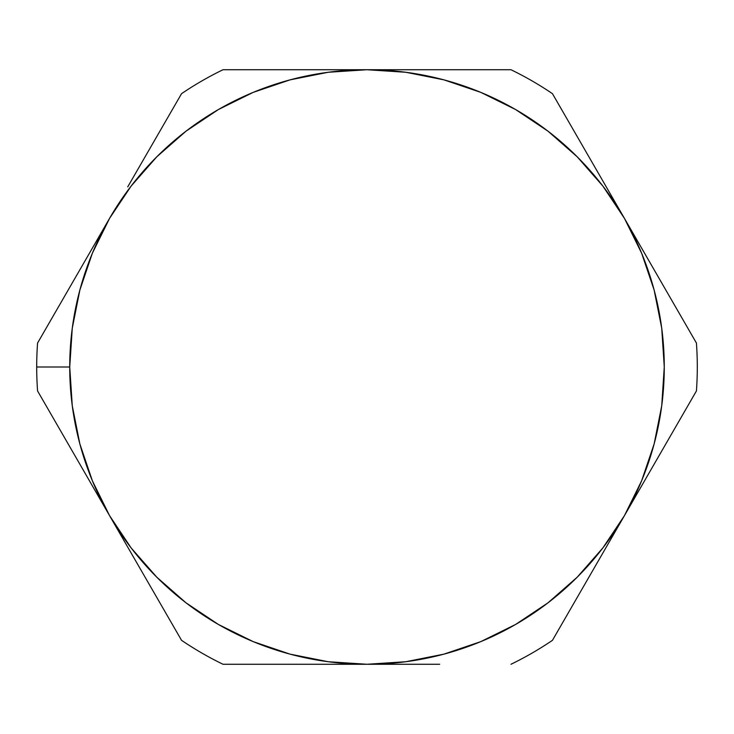 <?xml version="1.0" encoding="UTF-8"?>
<svg xmlns="http://www.w3.org/2000/svg" width="734" height="734" viewBox="0 0 734 734"><rect width="100%" height="100%" fill="white"/><g stroke="black" fill="none" stroke-linecap="round" stroke-linejoin="round"><path stroke-width="1.1" d="M37.856 391.442L109.559 515.635A297.27 297.27 0 0 1 69.73 367L36.7 367A330.3 330.3 0 0 0 37.572 390.947L73.336 452.896M634.818 497.661L696.428 390.947A330.3 330.3 0 0 0 696.428 343.053A330.3 330.3 0 0 1 696.428 390.947L678.666 421.729M660.728 452.786L669.628 437.363M588.218 578.374L552.454 640.323A330.3 330.3 0 0 1 510.974 664.27A330.3 330.3 0 0 0 552.454 640.323L624.441 515.635L641.644 480.761L654.141 443.942L661.729 405.801L664.27 367A297.27 297.27 0 0 0 664.27 366.853M654.178 290.196A297.27 297.27 0 0 0 624.441 218.365L552.454 93.677A330.3 330.3 0 0 0 510.974 69.73A330.3 330.3 0 0 1 552.454 93.677L624.441 218.365A297.27 297.27 0 0 1 367 664.27L439.694 664.27M614.064 200.391L624.441 218.365L602.843 186.032L577.199 156.801L547.968 131.157L515.635 109.559L480.761 92.356L443.942 79.859L405.801 72.271L367 69.73L403.305 69.73L367 69.73A297.27 297.27 0 0 1 624.441 218.365L660.701 281.168M588.154 155.516L579.254 140.093M558.436 104.044L570.226 124.459M181.261 94.172L181.546 93.677A330.3 330.3 0 0 1 223.026 69.73L294.673 69.73L223.026 69.73A330.3 330.3 0 0 0 181.546 93.677L145.782 155.626M157.727 134.937L163.654 124.661M61.39 432.207L55.435 421.885M99.182 236.339L37.572 343.053A330.3 330.3 0 0 0 36.7 367A330.3 330.3 0 0 1 37.572 343.053L109.559 218.365A297.27 297.27 0 0 1 367 69.73L223.026 69.73M64.372 296.637L73.272 281.214M43.554 332.685L55.334 312.271M119.936 533.609L181.546 640.323A330.3 330.3 0 0 0 223.026 664.27A330.3 330.3 0 0 1 181.546 640.323L109.559 515.635L131.157 547.968L156.801 577.199L186.032 602.843L218.365 624.441L253.239 641.644L290.058 654.141L328.199 661.729L367 664.27L403.305 664.27M154.746 593.907L145.846 578.484M175.564 629.956L163.893 609.752M576.273 599.063L570.29 609.431M672.61 301.793L678.629 312.225M642.617 249.835L696.428 343.053L624.441 218.365L641.644 253.239L654.141 290.058L661.729 328.199L664.27 367M606.275 547.105L624.441 515.635L602.843 547.968L577.199 577.199L547.968 602.843L515.635 624.441L480.761 641.644L443.942 654.141L405.801 661.729L367 664.27L223.026 664.27L367 664.27A297.27 297.27 0 0 1 109.559 515.635L91.383 484.165M37.572 390.947A330.3 330.3 0 0 1 36.7 367L69.73 367A297.27 297.27 0 0 1 109.559 218.365L92.356 253.239L79.859 290.058L72.271 328.199L69.73 367L72.271 405.801L79.859 443.942L92.356 480.761L109.559 515.635M127.725 186.895L181.546 93.677M403.305 69.73L510.974 69.73L367 69.73L328.199 72.271L290.058 79.859L253.239 92.356L218.365 109.559L186.032 131.157L156.801 156.801L131.157 186.032L109.559 218.365M624.441 515.635L696.428 390.947M330.786 69.73L294.673 69.73"/></g></svg>

